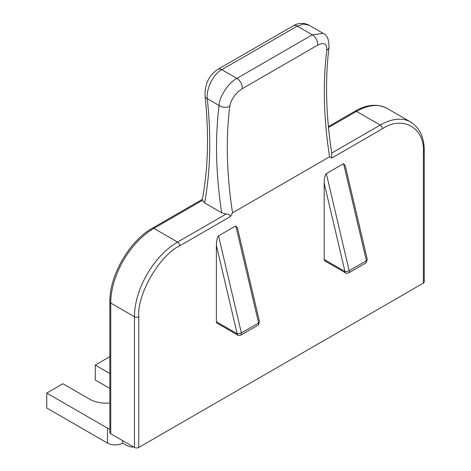 <?xml version="1.0" encoding="UTF-8"?>
<svg xmlns="http://www.w3.org/2000/svg" width="471" height="471" viewBox="0 0 471 471"><rect width="100%" height="100%" fill="white"/><g stroke="black" fill="none" stroke-linecap="round" stroke-linejoin="round"><path stroke-width="0.71" d="M326.792 50.226A7.624 4.946 7.1 0 0 329.011 47.253L329.011 47.253C329.017 39.411 327.086 34.789 323.224 33.382L312.314 34.819A7.624 4.398 60 0 1 317.625 45.169C324.036 42.031 327.092 43.715 326.792 50.226A395.964 228.612 -120 0 0 329.57 156.808L331.661 158.091L331.696 153.093M202.436 200.334C202.436 198.939 202.43 198.945 202.4 200.358L204.626 202.919L221.67 212.762L226.115 214.046C228.541 214.022 229.989 214.847 230.46 216.519L232.55 212.821A395.964 228.612 60 0 1 229.771 106.234A7.624 4.946 7.1 0 1 219.044 105.439C219.262 96.337 228.865 82.519 236.86 78.386L221.782 69.679L297.236 26.117L303.589 24.045L309.194 25.287L323.224 33.382M221.67 212.762C215.865 174.305 214.988 138.533 219.044 105.439L207.258 98.639C206.115 88.218 213.669 73.865 221.782 69.679A7.624 4.398 -120 0 0 217.967 69.302C208.947 75.166 204.644 84.179 205.068 96.349L205.068 96.349A7.624 3.78 -6.2 0 0 207.258 98.639C211.32 136.413 210.443 171.173 204.626 202.919M229.771 106.234C231.302 99.028 235.435 93.193 242.171 88.736A7.624 4.398 -120 0 0 236.86 78.386L312.314 34.819L297.236 26.117A7.624 4.398 -120 0 0 293.427 25.734L293.427 25.734C296.336 23.821 302.635 21.807 309.2 25.287M329.57 156.808L232.55 212.821M109.849 429.181A10.674 6.158 180 0 1 107.512 428.157L46.753 393.079L46.753 408.016L107.512 443.093A10.674 6.158 180 0 0 122.601 443.093L122.601 440.603M46.753 393.079L62.926 383.747L89.873 399.302A22.867 13.2 0 0 0 109.849 402.988M109.849 373.497L95.266 365.072L95.266 380.009L109.849 388.434M95.266 365.072L109.849 356.653M348.64 272.892L365.885 262.93A3.05 1.76 -120 0 0 366.414 260.734L349.17 270.69A3.05 1.76 60 0 1 348.64 272.892C346.674 273.398 345.661 273.398 345.59 272.892A3.05 1.76 -60 0 1 344.955 271.496A3.05 1.154 -13.2 0 0 349.17 270.69L326.338 173.611L343.583 163.655L366.414 260.734A3.05 1.154 -13.2 0 0 367.327 259.592L345.267 165.804L343.583 163.655M240.84 335.122L258.09 325.167A3.05 1.76 -120 0 0 258.62 322.971L241.376 332.926A3.05 1.76 60 0 1 240.84 335.122C238.879 335.635 237.861 335.635 237.79 335.122A3.05 1.76 -60 0 1 237.16 333.727A3.05 1.154 -13.2 0 0 241.376 332.926L218.538 235.847L235.788 225.892L258.62 322.971A3.05 1.154 -13.2 0 0 259.533 321.828L237.472 228.041L235.788 225.892M133.611 446.961A21.342 12.323 60 0 1 125.834 444.96L122.601 443.093M326.338 173.611C325.037 174.888 324.319 178.073 324.178 183.16L324.178 259.497A3.05 1.76 120 0 0 324.813 260.893L345.59 272.892M218.538 235.847C217.237 237.125 216.519 240.31 216.383 245.397L216.383 321.734A3.05 1.76 120 0 0 217.013 323.13L237.79 335.122M110.744 433.756L134.459 447.45L134.459 316.753L110.744 303.059A3.05 1.76 180 0 1 109.849 301.817C109.29 275.77 129.501 240.763 152.339 228.229A3.05 1.76 60 0 1 153.864 228.376A60.977 35.207 120 0 0 110.744 303.059L110.744 433.756A3.05 1.76 180 0 1 109.849 432.513L109.849 301.817M331.661 158.091L382.387 128.801C402.658 114.989 425.183 127.994 423.352 152.451A3.05 1.76 180 0 0 424.247 151.209L424.247 281.905A3.05 1.76 180 0 1 423.352 283.148L138.768 447.45A3.05 1.76 180 0 1 134.459 447.45M217.967 69.302L293.427 25.734M242.171 88.736L317.625 45.169M107.512 428.157L107.512 443.093M202.4 200.358L153.864 228.376L177.579 242.07A60.977 35.207 120 0 0 134.459 316.753A3.05 1.76 180 0 0 138.768 316.753C136.937 294.41 159.469 255.388 179.734 245.803L230.46 216.519M328.411 126.569L354.993 111.227A3.05 1.76 60 0 1 356.518 111.374L328.505 127.547M354.993 111.227C366.538 104.438 377.206 103.479 387.009 108.354A60.977 35.207 120 0 0 356.518 111.374L380.232 125.068L331.708 153.087M226.115 214.046L177.579 242.07A3.05 1.76 60 0 1 179.734 245.803M387.009 108.354L410.724 122.048A60.977 35.207 120 0 0 380.232 125.068A3.05 1.76 60 0 1 382.387 128.801M324.178 259.497L344.955 271.496L324.178 183.16M216.383 321.734L237.16 333.727L216.383 245.397M423.352 283.148L423.352 152.451M138.768 316.753L138.768 447.45M202.318 199.516C208.176 168.306 209.095 133.917 205.068 96.349M329.011 47.253C325.008 79.817 325.92 115.183 331.743 153.34M365.885 262.93L367.327 259.592M258.09 325.167L259.533 321.828M152.339 228.229L202.347 199.357M424.247 151.209C424.353 137.815 419.844 128.094 410.724 122.048"/></g></svg>
